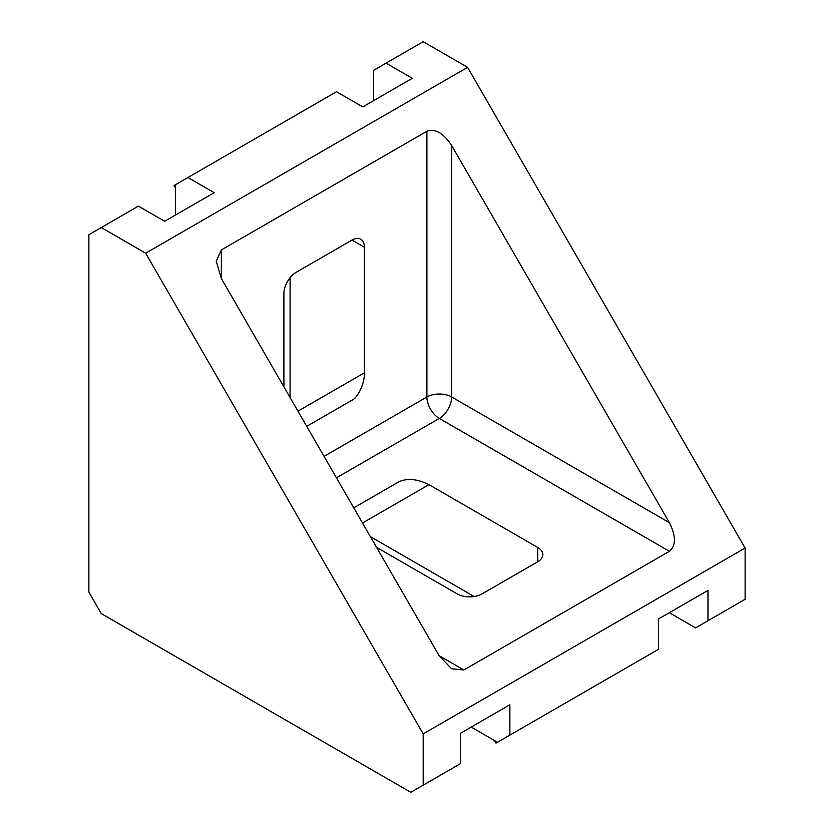 <?xml version="1.0" encoding="UTF-8"?>
<svg xmlns="http://www.w3.org/2000/svg" width="834" height="834" viewBox="0 0 834 834"><rect width="100%" height="100%" fill="white"/><g stroke="black" fill="none" stroke-linecap="round" stroke-linejoin="round"><path stroke-width="1.25" d="M290.086 277.732L290.086 397.547M88.884 234.708L88.884 592.14L101.268 613.584L410.808 792.3L423.192 785.148L423.192 733.889L745.116 548.021L467.593 67.335L423.192 41.7L386.048 63.144L412.309 78.313L362.78 106.908L336.519 91.74L187.942 177.517L214.202 192.685L164.673 221.281L138.413 206.113L88.884 234.708M175.557 188.14L174.056 185.534L175.557 184.668L175.557 214.995M373.663 100.622L373.663 70.296L386.048 63.144M423.192 733.889L145.669 253.192L101.268 227.557M145.669 253.192L467.593 67.335M175.557 184.668L187.942 177.517M423.192 785.148L460.337 763.704L460.337 733.378L509.866 704.782L471.22 727.092L497.481 742.26L658.443 649.332L658.443 619.005L707.972 590.409L669.327 612.719L695.587 627.887L745.116 599.292L745.116 548.021M370.39 536.637L474.15 596.539M522.24 727.967L495.98 743.125L494.479 740.529M509.866 704.782L509.866 735.108M707.972 620.736L707.972 590.409M221.364 278.525L216.235 261.261L221.364 249.929L221.364 278.525L439.111 655.66L463.871 669.963L669.41 551.295L439.289 418.428L336.436 477.819M376.582 547.365L457.24 593.923A17.514 10.112 180 0 0 482 593.923L537.721 561.762L537.721 547.458L428.937 484.658L362.519 523.001M353.762 507.843L399.048 481.698C407.628 478.028 417.594 479.018 428.937 484.658M537.721 547.458A17.514 10.112 180 0 1 542.851 554.61A17.514 10.112 180 0 1 537.721 561.762M221.364 249.929L426.904 131.261C435.16 128.311 443.417 133.075 451.674 145.554L451.674 396.984L669.41 522.699L451.674 145.554M352 240.077A17.514 10.112 -60 0 1 360.747 239.202A17.514 10.112 -60 0 1 364.375 247.218L352 240.077L296.279 272.238A17.514 10.112 -60 0 0 283.894 293.683L283.894 386.82M297.957 411.183L364.375 372.829L364.375 247.218M364.375 372.829C364.927 382.514 358.12 397.568 352 400.205L306.714 426.341M463.871 669.963L451.496 668.732L439.111 655.66M669.41 522.699C676.093 536.085 676.093 545.613 669.41 551.295M324.051 456.365L426.904 396.984L426.904 131.261M451.674 396.984A17.514 10.112 0 0 0 426.904 396.984A17.514 10.112 60 0 0 439.289 418.428A17.514 10.112 120 0 0 451.674 396.984"/></g></svg>
